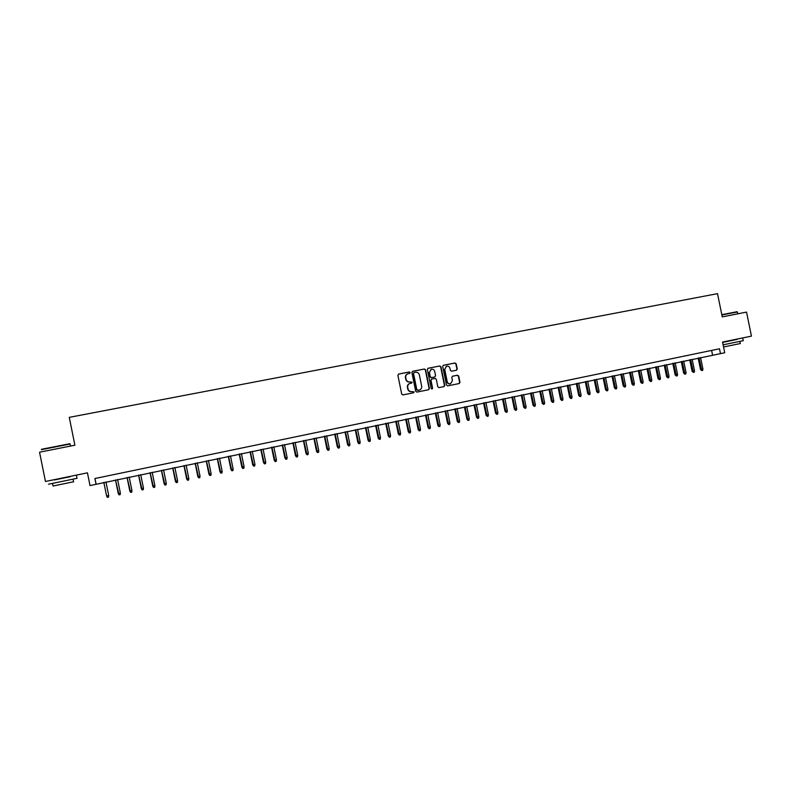 <?xml version="1.0" encoding="UTF-8"?>
<svg xmlns="http://www.w3.org/2000/svg" width="791" height="791" viewBox="0 0 791 791"><rect width="100%" height="100%" fill="white"/><g stroke="black" fill="none" stroke-linecap="round" stroke-linejoin="round"><path stroke-width="1.19" d="M410.193 372.541L409.343 371.948L398.674 374.044L397.883 375.28L401.709 394.086L402.926 394.927L413.604 392.771L414.128 391.901L411.903 391.594C409.926 391.782 408.631 390.883 408.027 388.905L407.701 387.343C407.484 385.375 408.265 384.06 410.054 383.408L411.646 383.081L412.16 382.221L409.936 381.905C407.948 382.093 406.653 381.193 406.05 379.205L405.734 377.643C405.506 375.695 406.277 374.39 408.037 373.728L409.689 373.392L410.193 372.541M409.52 373.431L409.896 372.62L409.046 372.037L398.466 374.113M413.357 392.82L413.831 391.97L411.903 391.594M411.449 383.121L411.864 382.3L409.936 381.905M456.496 370.228L457.257 369.011L456.199 363.82L455.013 362.98L443.405 365.264L442.693 366.48L446.48 385.049L447.666 385.879L459.245 383.536L459.966 382.32L458.691 376.051L457.505 375.221L452.531 376.209L451.809 377.426L452.442 380.54L450.494 383.803C448.833 384.021 447.726 383.289 447.202 381.598L444.72 369.377L446.608 366.144C448.299 365.887 449.417 366.619 449.96 368.339L450.376 370.376L451.562 371.206L456.496 370.228M720.472 353.646L724.724 352.746L722.549 342.078L751.45 336.126L746.526 312.089L722.262 316.894L717.506 293.649L69.272 417.361L74.898 445.204L39.55 452.205L45.463 481.482L87.445 472.83L90.016 485.575L720.472 353.646L719.474 348.782L94.9 478.525L96.067 484.31M425.617 369.832L424.421 368.992L412.665 371.295L411.884 372.531L415.69 391.258L416.897 392.099L428.673 389.716L429.414 388.49L425.617 369.832L424.114 369.081L412.457 371.365M428.139 368.26L439.786 365.976L440.973 366.816L444.76 385.395L444.028 386.611L439.015 387.63L437.819 386.789L436.286 379.245L435.08 378.405L431.718 379.077L430.996 380.303L432.598 388.173L432.084 389.034L431.214 388.45L427.358 369.496L427.99 368.299M94.96 478.515L96.057 483.973M711.613 350.413L712.553 355.011M407.869 373.777L407.741 373.817C405.981 374.479 405.219 375.774 405.447 377.722L405.734 377.643M409.639 381.984C407.662 382.162 406.366 381.262 405.763 379.285L405.447 377.722M409.936 383.437L409.758 383.477C407.968 384.129 407.187 385.444 407.414 387.412L407.701 387.343M411.607 391.664C409.629 391.852 408.334 390.952 407.731 388.974L407.414 387.412M428.415 389.775L429.108 388.559L425.311 369.921M414.059 372.541L413.515 373.401L416.857 389.834L417.697 390.428L419.289 390.101C421.089 389.459 421.88 388.144 421.652 386.166L419.378 374.944C418.775 372.976 417.48 372.077 415.512 372.254L414.059 372.541M413.96 372.561L413.515 373.401M418.953 390.171L416.55 389.904L413.218 373.481M427.921 368.329L439.786 365.976M443.751 386.67L444.433 385.464L440.656 366.905L439.46 366.065M431.688 379.087L430.68 380.372L432.598 388.173M431.896 389.053L432.281 388.243M434.684 371.414C434.14 369.684 433.013 368.952 431.303 369.209L429.404 372.452L430.274 376.783L431.481 377.614L434.842 376.941L435.564 375.725L434.684 371.414M431.144 369.259L429.404 372.452M434.842 376.941L431.164 377.693L429.968 376.862L429.088 372.541M446.44 366.193L444.72 369.377M450.356 383.833L450.168 383.872C448.497 384.09 447.409 383.358 446.875 381.667L444.394 369.466M458.958 383.595L459.63 382.389L458.355 376.13L457.178 375.3L452.432 376.249M456.338 370.267L456.921 369.1L455.873 363.909L454.687 363.079L443.257 365.313M103.839 482.342L106.607 495.997L108.713 495.552L105.954 481.907M108.713 495.552L108.535 497.094L107.368 497.351L106.607 495.997L103.848 482.342M41.607 449.268L69.667 443.751M70.092 444.028L41.33 449.684M77.014 478.318L48.498 484.221M69.964 476.746L54.45 479.939M73.583 481.768L53.056 486.03L52.552 483.548M69.984 476.825L54.391 479.643M721.807 314.68L737.044 311.733M737.39 311.961L721.867 314.956M743.263 340.674L723.112 344.827M737.232 339.359L722.618 342.444M722.598 342.315L724.081 342.009M740.307 343.551L723.547 346.972M737.172 339.062L724.032 341.771M120.361 493.07L120.183 494.612L119.016 494.859L118.225 493.465L120.361 493.07L117.612 479.465M119.016 494.859L115.516 479.9M118.225 493.465L115.486 479.91M131.939 490.608L131.761 492.14L130.604 492.388L129.803 491.003L131.939 490.608L129.2 477.042M130.604 492.388L127.114 477.477M129.803 491.003L127.064 477.487M143.458 488.156L143.27 489.688L142.123 489.936L141.302 488.551L143.458 488.156L140.719 474.63M142.123 489.936L138.652 475.065M141.302 488.551L138.583 475.075M154.898 485.723L154.71 487.246L153.573 487.493L152.742 486.119L154.898 485.723L152.169 472.237M153.573 487.493L150.112 472.662M152.742 486.119L150.023 472.682M166.278 483.301L166.09 484.824L164.953 485.071L164.113 483.697L166.278 483.301L163.549 469.854M164.953 485.071L161.512 470.279M164.113 483.697L161.404 470.299M177.589 480.888L177.392 482.411L176.264 482.658L175.414 481.294L177.589 480.888L174.87 467.481M176.264 482.658L172.843 467.906M175.414 481.294L172.715 467.936M188.831 478.496L188.634 480.018L187.516 480.256L186.646 478.901L188.831 478.496L186.122 465.128M187.516 480.256L184.105 465.553M186.646 478.901L183.957 465.583M200.004 476.123L199.807 477.635L198.699 477.873L197.819 476.518L200.004 476.123L197.305 462.794M198.699 477.873L195.298 463.21M197.819 476.518L195.13 463.249M211.118 473.76L210.92 475.262L209.813 475.5L208.923 474.155L211.118 473.76L208.429 460.471M209.813 475.5L206.431 460.886M208.923 474.155L206.243 460.926M222.162 471.406L221.964 472.909L220.867 473.147L219.967 471.812L222.162 471.406L219.483 458.157M220.867 473.147L217.495 458.572M219.967 471.812L217.288 458.612M233.147 469.063L232.95 470.566L231.852 470.803L230.942 469.478L233.147 469.063L230.468 455.853M231.852 470.803L228.5 456.269M230.942 469.478L228.273 456.318M244.073 466.739L243.865 468.242L242.778 468.47L241.858 467.155L244.073 466.739L241.393 453.569M242.778 468.47L239.436 453.975M241.858 467.155L239.198 454.034M254.929 464.436L254.712 465.929L253.634 466.156L252.705 464.841L254.929 464.436L252.26 451.295M253.634 466.156L250.312 451.701M252.705 464.841L250.055 451.76M265.717 462.132L265.509 463.625L264.431 463.852L263.492 462.547L265.717 462.132L263.067 449.041M264.431 463.852L261.119 449.446M263.492 462.547L260.852 449.496M276.455 459.848L276.237 461.341L275.169 461.568L274.22 460.263L276.455 459.848L273.805 446.786M275.169 461.568L271.877 447.192M274.22 460.263L271.58 447.251M287.123 457.584L286.906 459.067L285.848 459.294L284.889 457.989L287.123 457.584L284.483 444.552M285.848 459.294L282.565 444.957M284.889 457.989L282.249 445.026M297.732 455.319L297.515 456.803L296.457 457.03L295.488 455.735L297.732 455.319L295.092 442.337M296.457 457.03L293.194 442.733M295.488 455.735L292.868 442.802M308.282 453.075L308.065 454.548L307.007 454.776L306.028 453.49L308.282 453.075L305.652 440.132M307.007 454.776L303.754 440.528M306.028 453.49L303.418 440.597M318.773 450.84L318.546 452.314L317.507 452.541L316.519 451.265L318.773 450.84L316.153 437.927M317.507 452.541L314.264 438.323M316.519 451.265L313.908 438.402M329.204 448.626L328.977 450.089L327.939 450.316L326.94 449.041L329.204 448.626L326.584 435.752M327.939 450.316L324.715 436.138M326.94 449.041L324.34 436.217M339.576 446.421L339.349 447.884L338.311 448.101L337.302 446.836L339.576 446.421L336.966 433.577M338.311 448.101L335.097 433.972M337.302 446.836L334.712 434.051M349.889 444.226L349.662 445.679L348.633 445.906L347.615 444.641L349.889 444.226L347.289 431.421M348.633 445.906L345.43 431.807M347.615 444.641L345.024 431.896M360.142 442.04L359.915 443.494L358.887 443.711L357.858 442.466L360.142 442.04L357.552 429.276M358.887 443.711L355.703 429.661M357.858 442.466L355.278 429.75M370.336 439.865L370.109 441.319L369.09 441.536L368.052 440.29L370.336 439.865L367.756 427.14M369.09 441.536L365.917 427.526M368.052 440.29L365.482 427.615M380.481 437.71L380.244 439.163L379.235 439.381L378.187 438.135L380.481 437.71L377.9 425.014M379.235 439.381L376.081 425.4M378.187 438.135L375.616 425.489M390.566 435.564L390.329 437.008L389.32 437.225L388.272 435.989L390.566 435.564L387.995 422.908M389.32 437.225L386.176 423.284M388.272 435.989L385.711 423.383M400.592 433.428L400.355 434.872L399.356 435.09L398.298 433.854L400.592 433.428L398.021 420.802M399.356 435.09L396.222 421.178M398.298 433.854L395.737 421.287M410.569 431.303L410.331 432.746L409.333 432.964L408.265 431.738L410.569 431.303L408.008 418.716M409.333 432.964L406.218 419.092M408.265 431.738L405.714 419.2M420.486 429.197L420.239 430.63L419.25 430.848L418.172 429.632L420.486 429.197L417.935 416.639M419.25 430.848L416.145 417.015M418.172 429.632L415.631 417.124M430.344 427.1L430.106 428.534L429.118 428.742L428.03 427.526L430.344 427.1L427.802 414.573M429.118 428.742L426.023 414.949M428.03 427.526L425.499 415.057M440.152 425.004L439.915 426.438L438.936 426.646L437.838 425.439L440.152 425.004L437.621 412.526M438.936 426.646L435.851 412.892M437.838 425.439L435.307 413.011M449.911 422.928L449.664 424.362L448.695 424.569L447.587 423.363L449.911 422.928L447.38 410.48M448.695 424.569L445.62 410.845M447.587 423.363L445.066 410.964M459.611 420.871L459.363 422.295L458.394 422.493L457.287 421.306L459.611 420.871L457.089 408.453M458.394 422.493L455.339 408.818M457.287 421.306L454.766 408.937M469.261 418.815L469.014 420.239L468.054 420.436L466.927 419.25L469.261 418.815L466.739 406.426M468.054 420.436L465.009 406.792M466.927 419.25L464.416 406.92M478.862 416.768L478.614 418.192L477.655 418.39L476.528 417.213L478.862 416.768L476.35 404.419M477.655 418.39L474.62 404.784M476.528 417.213L474.017 404.903M488.403 414.741L488.156 416.155L487.197 416.353L486.07 415.176L488.403 414.741L485.901 402.421M487.197 416.353L484.181 402.777M486.07 415.176L483.568 402.916M497.895 412.714L497.648 414.128L496.699 414.336L495.552 413.159L497.895 412.714L495.393 400.434M496.699 414.336L493.693 400.79M495.552 413.159L493.06 400.928M507.338 410.707L507.09 412.121L506.141 412.319L504.994 411.152L507.338 410.707L504.846 398.456M506.141 412.319L503.145 398.812M504.994 411.152L502.503 398.951M516.731 408.71L516.474 410.114L515.544 410.311L514.377 409.155L516.731 408.71L514.249 396.489M515.544 410.311L512.558 396.845M514.377 409.155L511.896 396.983M526.074 406.722L525.817 408.126L524.888 408.324L523.721 407.167L526.074 406.722L523.593 394.541M524.888 408.324L521.912 394.887M523.721 407.167L521.239 395.025M535.369 404.745L535.112 406.139L534.182 406.337L533.005 405.19L535.369 404.745L532.887 392.593M534.182 406.337L531.216 392.939M533.005 405.19L530.534 393.087M544.613 402.777L544.346 404.171L543.427 404.369L542.24 403.222L544.613 402.777L542.142 390.655M543.427 404.369L540.48 391.001M542.24 403.222L539.778 391.15M553.799 400.819L553.542 402.214L552.622 402.411L551.436 401.264L553.799 400.819L551.337 388.737M552.622 402.411L549.686 389.083M551.436 401.264L548.974 389.231M562.945 398.872L562.678 400.266L561.768 400.454L560.572 399.317L562.945 398.872L560.493 386.819M561.768 400.454L558.842 387.165M560.572 399.317L558.12 387.313M572.041 396.934L571.774 398.318L570.865 398.516L569.668 397.389L572.041 396.934L569.589 384.92M570.865 398.516L567.958 385.257M569.668 397.389L567.226 385.415M581.088 395.016L580.821 396.39L579.922 396.588L578.705 395.46L581.088 395.016L578.646 383.022M579.922 396.588L577.015 383.358M578.705 395.46L576.273 383.516M590.096 393.097L589.819 394.472L588.919 394.669L587.703 393.542L590.096 393.097L587.654 381.133M588.919 394.669L586.032 381.48M587.703 393.542L585.281 381.638M599.044 391.189L598.777 392.563L597.877 392.761L596.661 391.644L599.044 391.189L596.612 379.265M597.877 392.761L595 379.601M596.661 391.644L594.229 379.759M607.953 389.291L607.676 390.665L606.786 390.853L605.56 389.745L607.953 389.291L605.52 377.396M606.786 390.853L603.919 377.732M605.56 389.745L603.138 377.9M616.812 387.412L616.535 388.776L615.655 388.964L614.419 387.867L616.812 387.412L614.389 375.547M615.655 388.964L612.798 375.873M614.419 387.867L612.007 376.041M625.622 385.533L625.345 386.898L624.475 387.086L623.229 385.988L625.622 385.533L623.209 373.698M624.475 387.086L621.627 374.034M623.229 385.988L620.816 374.202M634.392 383.665L634.115 385.029L633.245 385.217L631.989 384.119L634.392 383.665L631.979 371.869M633.245 385.217L630.407 372.195M631.989 384.119L629.587 372.363M643.113 381.816L642.836 383.17L641.966 383.358L640.71 382.271L643.113 381.816L640.71 370.04M641.966 383.358L639.148 370.366M640.71 382.271L638.317 370.544M651.794 379.967L651.517 381.321L650.647 381.509L649.391 380.422L651.794 379.967L649.391 368.22M650.647 381.509L647.839 368.547M649.391 380.422L646.998 368.725M660.426 378.128L660.149 379.482L659.289 379.66L658.013 378.582L660.426 378.128L658.033 366.411M659.289 379.66L656.481 366.737M658.013 378.582L655.63 366.915M669.018 376.298L668.731 377.653L667.881 377.831L666.605 376.753L669.018 376.298L666.625 364.621M667.881 377.831L665.083 364.938M666.605 376.753L664.222 365.116M677.561 374.479L677.274 375.824L676.424 376.012L675.148 374.934L677.561 374.479L675.178 362.832M676.424 376.012L673.645 363.148M675.148 374.934L672.775 363.336M686.064 372.67L685.777 374.014L684.927 374.192L683.642 373.134L686.064 372.67L683.681 361.052M684.927 374.192L682.158 361.368M683.642 373.134L681.278 361.556M694.518 370.87L694.231 372.215L693.391 372.393L692.095 371.335L694.518 370.87L692.145 359.282M693.391 372.393L690.632 359.598M692.095 371.335L689.732 359.786M702.932 369.081L702.645 370.415L701.805 370.593L700.51 369.535L702.932 369.081L700.569 357.512M701.805 370.593L699.056 357.829M700.51 369.535L698.156 358.026M70.508 446.075L70.053 443.85M73.088 479.297L73.603 481.857M77.043 478.417L76.46 475.549M737.776 313.829L737.37 311.881M739.882 341.455L740.317 343.591M743.273 340.713L742.789 338.33"/></g></svg>
